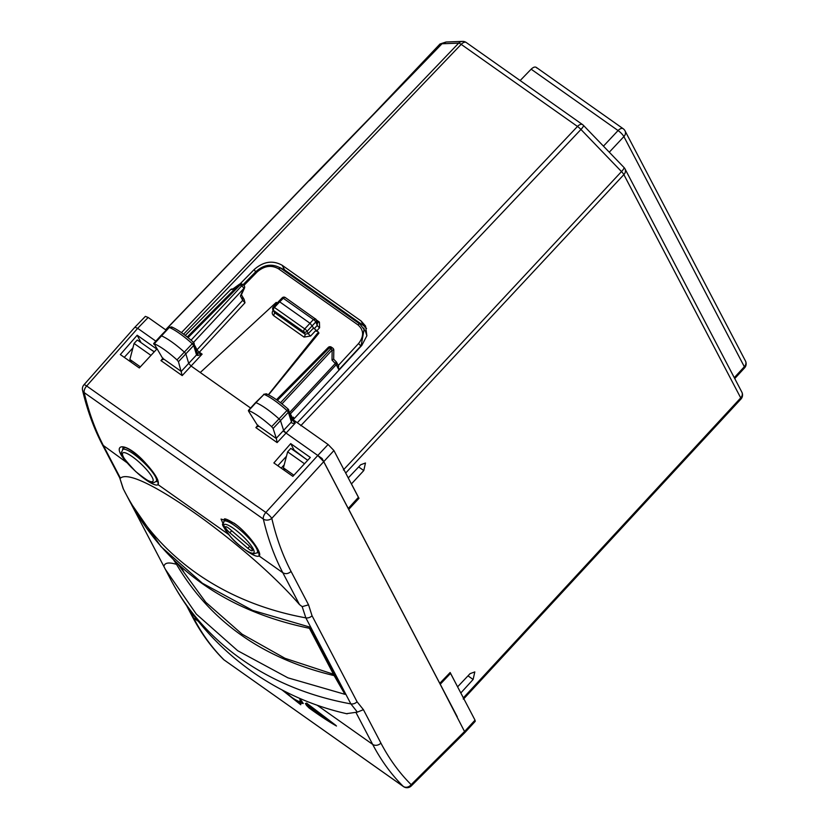 <?xml version="1.0" encoding="UTF-8"?>
<svg xmlns="http://www.w3.org/2000/svg" width="828" height="828" viewBox="0 0 828 828"><rect width="100%" height="100%" fill="white"/><g stroke="black" fill="none" stroke-linecap="round" stroke-linejoin="round"><path stroke-width="1.24" d="M165.59 329.772L308.844 180.649L442.007 43.76L458.671 43.149L181.446 332.639M446.489 41.98L462.531 41.4A6.075 5.786 87.9 0 0 458.671 43.149A6.075 1.377 43.8 0 1 461.186 44.36L577.489 126.456L297.304 422.715L293.143 419.775L361.815 345.4L366.876 335.764L365.572 326.046L361.091 320.974L282.203 265.291C272.816 260.044 263.501 261.441 254.248 269.473L240.099 283.89M446.282 41.99L441.955 43.78L446.282 41.99M536.813 68.01C535.602 66.406 533.708 66.799 531.141 69.19L520.15 80.554M343.372 469.962L621.497 171.582A6.075 1.263 -43.9 0 0 623.991 167.473L583.429 125.359A6.075 6.075 0 0 0 582.56 124.614A6.075 3.198 125.2 0 0 577.489 126.456A6.075 1.397 -136.6 0 1 580.945 129.468A6.075 1.263 -43.9 0 0 583.429 125.359M298.225 423.398L297.304 422.715M460.751 692.881L463.401 697.818L740.718 397.895L623.867 174.625A6.075 4.989 152.4 0 0 624.995 168.871L741.847 392.141A6.075 4.989 152.4 0 1 740.718 397.895A6.075 1.356 -137.2 0 1 740.925 399.086A6.075 6.075 0 0 0 741.847 392.141M463.297 699.111L463.401 697.818M348.195 477.818L345.317 472.302M348.298 477.88L360.739 464.736L365.469 463.007L363.782 470.552L358.659 466.94M351.414 483.956L363.782 470.552M358.089 497.68L358.99 498.311L351.507 484.028M358.99 498.311L348.702 509.437M457.542 686.733L450.153 672.512L439.73 683.369M457.636 686.795L470.076 673.65L474.806 671.922L473.119 679.467L460.844 692.943M307.716 460.285L290.845 448.372L287.626 451.84L283.414 467.841L284.946 470.759M283.414 467.841L293.888 475.231M150.965 355.378L134.084 343.454L137.303 339.987L154.184 351.9M131.404 362.374L129.872 359.455L140.346 366.845M134.084 343.454L129.872 359.455M348.795 509.499L439.823 683.431M279.802 267.558L284.594 269.876L363.492 325.559L366.556 328.447M287.626 451.84L304.497 463.752M184.282 572.955L181.135 566.952M229.946 529.206L248.007 544.793A6.075 1.345 43.3 0 1 252.374 550.723A6.075 1.345 43.3 0 1 247.903 548.322L229.842 532.735A6.075 1.345 43.3 0 1 225.475 526.805A6.075 1.345 43.3 0 1 229.946 529.206M333.467 674.24L285.018 658.312L242.076 634.155L205.789 602.266L177.761 563.909M137.179 335.236L156.792 349.085L139.311 367.963L120.329 354.56L137.179 335.236L141.05 342.626M166.18 330.196L148.171 317.476L145.366 316.379M334.791 675.762C262.9 658.819 210.033 621.507 176.188 563.796L176.871 563.081M176.188 563.796L173.714 560.09M295.265 423.067L291.942 419.661L293.371 417.157L293.454 420.034L328.095 444.491L317.797 455.472L286.064 433.075L295.265 423.067C292.667 423.636 291.404 423.243 291.487 421.907L291.539 419.009M200.304 372.538L250.615 408.049L191.154 366.069L188.722 363.43L185.896 354.053A2.432 0.538 43.3 0 0 184.323 352.097A36.432 8.073 43.3 0 0 161.232 335.744A2.432 0.538 43.3 0 0 160.798 335.702A2.432 0.538 43.3 0 1 160.798 335.702L153.625 343.599M155.85 341.157L137.686 328.333L86.671 385.983A6.075 1.159 -138.5 0 0 83.907 384.844A6.075 6.075 0 0 0 82.541 390.247A6.075 4.668 166.8 0 1 82.541 390.247A6.075 4.668 166.8 0 0 84.177 392.586A6.075 3.198 -54.8 0 1 86.671 385.983L265.84 512.46L317.797 455.483L323.624 461.527L348.215 508.516L358.41 497.328L333.922 450.546L271.801 518.359A6.075 1.097 -137.6 0 0 265.84 512.46A6.075 3.198 -54.8 0 0 263.345 519.063A6.075 4.678 -13.1 0 0 271.801 518.359C276.335 537.838 282.752 555.526 291.063 571.423L308.544 604.833L302.179 606.645L305.842 617.864L350.865 703.893L357.375 712.121L346.456 713.674M273.871 462.945L290.711 443.611L310.324 457.46L292.853 476.348L273.871 462.945M365.49 331.376L366.866 335.795M83.907 384.844L134.871 327.236L137.686 328.333L148.171 317.476M328.095 444.491L333.922 450.546M348.215 508.516L440.206 684.29L450.546 673.371L449.821 672.864M440.206 684.29L465.015 732.449L475.241 721.323L475.024 720.153L450.546 673.371M310.365 628.493L344.934 694.319L334.46 676.134L309.434 628.317M175.857 564.168C168.415 562.046 164.441 562.843 163.923 566.549L165.362 569.333L163.923 566.549M344.934 694.319L287.927 677.832L237.688 650.715L196.267 614.045L165.362 569.333L170.268 578.71A326.687 268.179 -27.6 0 0 350.865 703.893A6.075 4.989 152.4 0 0 357.065 701.761L312.042 615.742A6.075 4.989 152.4 0 1 305.842 617.864A326.687 268.179 -27.6 0 1 125.245 492.681A326.687 268.179 -27.6 0 1 124.49 491.232M131.631 504.842L163.913 566.528M309.734 627.065L252.643 610.412L202.374 583.222L160.984 546.615L130.151 502.068L123.134 488.561L119.377 476.804M154.318 351.755L150.168 349.074M196.609 351.983L196.681 355.119L197.799 355.471L202.115 354.156L182.191 375.591L178.455 361.701L176.995 359.89C167.96 351.807 160.301 346.383 154.029 343.62L163.364 359.549M181.456 371.565L163.509 358.886L160.953 360.604L163.054 358.162M242.604 297.449L242.697 300.336L245.005 302.769L244.136 299.405M268.572 394.852L318.925 333.135L318.418 332.163L268.344 394.739M248.586 411.205L258.274 426.544M276.376 438.561L277.111 442.597L286.053 433.065L283.642 430.436L280.557 420.81A2.432 0.538 -136.7 0 0 278.964 418.844A36.432 8.073 -136.7 0 0 255.956 402.656L248.752 410.543C254.962 413.224 262.59 418.595 271.636 426.648L273.105 428.459L276.376 438.561L258.429 425.892L255.873 427.61L257.963 425.168M292.563 449.583L293.371 448.704L290.711 443.611M293.381 448.704L294.095 450.08L305.077 458.422M361.029 346.259L364.185 328.882L363.73 328.085M281.23 468.141L284.201 464.829M224.119 521.04L224.543 519.001M172.296 327.422L169.295 327.443L153.842 344.262M318.418 332.163L313.564 327.96L310.045 323.282L279.678 301.847L283.311 298.287L313.429 319.546A2.432 0.621 42.1 0 1 315.789 321.937L317.248 325.383A2.432 0.6 -138.2 0 0 319.618 327.753L316.399 331.355M285.577 297.894A2.432 1.283 125.2 0 0 285.329 297.562L315.696 319.153A2.432 1.956 157 0 1 316.275 319.856L319.401 322.071L317.114 322.475L317.248 325.383L314.174 328.809M277.069 302.976L276.241 302.386L200.283 372.486M196.681 355.119L196.857 352.469L202.115 354.156L199.362 352.21A2.432 1.283 -54.8 0 1 197.726 353.08L197.799 355.471M241.227 295.151L240.42 295.979L242.697 300.336L197.012 349.799A2.432 0.58 -137.3 0 0 199.362 352.21L245.005 302.769M338.155 365.686L338.89 369.785L360.873 345.969L358.534 343.568L338.134 365.666M289.438 412.675L290.4 413.876A2.432 1.998 -27.6 0 0 290.152 414.186M226.996 532.487L221.055 519.073L233.941 523.068C247.903 532.663 263.169 553.86 259.05 555.94L282.814 572.717L299.488 604.575C272.95 573.928 234.562 542.112 203.771 519.466C167.877 493.405 129.178 470.387 120.422 478.17L103.748 446.302C95.344 430.229 88.813 412.323 84.177 392.586L263.345 519.063C267.92 538.759 274.41 556.644 282.814 572.717C285.598 574.259 288.351 573.825 291.063 571.423M127.429 462.914L127.243 462.893C109.989 444.077 123.206 440.248 142.271 459.561C154.391 472.291 159.659 480.654 158.086 484.659L228.456 534.339M123.403 489.079L119.718 477.849M355.988 712.525L372.662 744.382C381.077 760.446 391.282 774.459 403.267 786.414L224.098 659.937A6.075 5.144 134.9 0 1 223.529 659.461A6.075 6.075 0 0 0 224.316 660.123L224.098 659.937C212.175 648.034 202.011 634.041 193.597 617.978L188.825 608.87M336.303 361.96A2.432 1.998 152.4 0 1 336.23 364.713L338.89 369.785M224.564 660.268L403.484 786.6A6.075 3.198 125.2 0 1 403.267 786.414A6.075 5.134 -45.1 0 0 411.164 784.654L464.798 731.269L475.024 720.153M299.767 698.418L300.761 704.752L282.048 689.941M306.225 703.334L336.489 726.021C328.447 721.416 319.339 715.433 309.165 708.054L306.598 705.497L305.387 703.541L306.225 703.334M299.488 604.575L302.179 606.645M333.663 359.166L336.271 361.867L335.299 363.482A2.432 0.6 43 0 1 336.23 364.713L290.4 413.876L292.563 418.026M333.56 359.155L332.007 360.066L335.299 363.482L289.603 412.489M333.674 359.186L333.808 350.151L332.152 350.047L332.007 360.066M336.137 361.826L336.271 361.867A2.432 2.432 0 0 1 336.665 362.426L338.745 366.39M232.927 289.003L230.67 289.624A2.432 2.318 -92.1 0 1 232.192 288.951A2.432 2.432 0 0 0 230.557 289.676A2.432 0.549 44.7 0 1 230.67 289.624L185.275 335.464M232.502 289.231L239.416 284.242A2.432 1.19 54.2 0 0 239.23 284.449L232.14 289.572M240.42 295.979L243.949 288.351A2.432 0.621 24.8 0 0 244.436 288.206A2.432 2.432 0 0 0 243.608 285.184M267.04 394.345L264.018 394.366L255.956 402.656A2.432 0.538 -136.7 0 0 255.541 402.636A2.432 0.538 -136.7 0 0 255.531 402.636L248.359 410.522M276.252 438.302L291.487 421.907L290.959 420.417L291.466 418.306L291.942 419.672M357.065 701.761L363.42 709.679L357.375 712.121M122.668 449.532L123.082 447.306M123.134 447.244L123.155 447.286C126.394 446.975 132.749 451.105 142.24 459.675C153.594 472.364 158.779 479.66 157.817 481.575L158.055 481.171M193.535 342.45L192.251 343.713A36.225 8.032 -136.7 0 0 169.295 327.443L171.582 326.884C177.709 329.596 185.037 334.771 193.566 342.399L196.64 351.476A2.432 2.215 163.2 0 1 196.122 353.556L196.567 354.901L181.332 371.286M193.566 342.399L194.218 343.434L193.7 345.504L196.122 353.556M303.079 703.562L300.843 703.034L295.668 699.836M306.557 703.075L335.795 725.318L309.268 707.019L309.165 708.054M309.786 705.911L309.268 707.019L308.213 705.228L306.598 705.497M306.991 703.282L305.387 703.541M176.995 359.89L192.251 343.713L193.7 345.504L178.455 361.701M333.808 350.172A2.432 2.432 0 0 0 332.773 348.133L331.386 347.149L329.368 347.874A2.432 0.549 -135.3 0 0 328.261 347.429L276.469 399.717M332.773 348.133A2.432 1.283 125.2 0 0 330.765 348.857A2.432 0.6 43 0 1 332.152 350.047L281.975 403.867M263.646 394.335L266.305 393.807C272.371 396.436 279.678 401.559 288.216 409.167L288.858 410.16L288.351 412.261L286.892 410.46A36.225 8.032 -136.7 0 0 264.018 394.366L255.541 402.636M315.696 319.153L313.429 319.546L304.766 328.892A2.432 0.538 43.3 0 1 307.105 331.303L315.789 321.937A2.432 1.956 157 0 0 316.275 319.856L317.704 323.22M285.329 297.562A2.432 1.283 125.2 0 0 283.311 298.287A2.432 0.528 -134.4 0 0 282.224 297.811A2.432 2.432 0 0 1 285.339 297.573M278.632 301.889L279.678 301.847L274.399 307.447A2.432 0.538 -136.7 0 0 273.271 307.012A2.432 2.432 0 0 0 272.888 309.807L274.627 312.715L273.664 315.654C271.801 313.998 271.76 312.042 273.519 309.796M239.406 284.242A2.432 2.432 0 0 1 242.231 284.221L240.223 284.946A2.432 0.549 -135.3 0 0 239.23 284.449L187.211 336.986M242.231 284.221L243.629 285.205A2.432 1.283 125.2 0 0 241.621 285.929L191.04 340.173M288.216 409.167L291.466 418.306M288.185 409.229L271.636 426.648M283.114 430.995L322.113 458.526L457.253 716.748M250.615 408.049L213.52 381.863M441.935 43.832L309.568 180.535M309.134 180.545L165.703 329.854M734.746 378.572L744.558 367.901A6.075 1.335 -137.4 0 0 744.341 366.732L734.281 377.671M345.742 473.005L623.867 174.625A6.075 1.387 43 0 0 621.497 171.582L580.945 129.468L300.761 425.716M582.56 124.614L466.257 42.507A6.075 3.198 125.2 0 0 461.186 44.36L183.609 334.201M531.141 69.19L618.071 130.555L603.457 146.142M744.538 367.922A6.075 6.075 0 0 0 745.459 360.977L625.026 130.845A6.075 4.989 152.4 0 1 623.898 136.599L609.284 152.197M745.459 360.977A6.075 4.989 152.4 0 1 744.341 366.732L623.898 136.599A6.075 1.418 -136.9 0 0 618.071 130.555A6.075 3.198 125.2 0 1 623.142 128.702L536.244 67.358M467.996 675.855L473.119 679.467M255.552 271.967L254.248 269.473M363.492 325.559L361.091 320.974M284.594 269.876L282.203 265.291M286.126 692.032A35.221 35.221 0 0 0 298.856 701.409A14.076 3.115 -136.7 0 0 301.692 701.026M225.64 524.362A20.493 4.544 43.3 0 1 246.382 539.846A20.493 4.544 43.3 0 1 252.209 553.166A20.493 4.544 43.3 0 1 231.457 537.683A20.493 4.544 43.3 0 1 225.64 524.362M258.812 552.607A24.012 5.32 43.3 0 1 257.197 552.804L253.482 553.849C252.229 554.812 238.661 546.387 230.981 537.258C217.66 519.56 224.067 526.246 223.839 521.34A22.925 5.082 43.3 0 1 225.671 520.947A22.925 5.082 43.3 0 1 246.537 535.809A22.925 5.082 43.3 0 1 257.208 552.783L258.533 551.407M249.704 546.397L247.903 548.322M231.716 530.727L229.842 532.735M124.272 357.344L132.915 347.884M139.032 341.208L139.839 340.318M277.111 442.597L255.873 427.61M182.191 375.591L160.953 360.604M358.534 343.568C364.134 336.385 363.947 330.155 357.975 324.886L278.477 268.769C271.305 264.763 264.184 265.829 257.104 271.967L243.898 285.422M319.401 322.071L319.618 327.753M277.815 465.729L286.467 456.259M293.371 417.157L294.157 418.678M465.005 732.459L411.268 785.948A6.075 1.532 -134.9 0 0 411.164 784.654C399.313 772.834 389.232 758.986 380.911 743.099L380.911 743.099A6.075 4.989 152.4 0 1 372.662 744.382L317.248 705.27M257.104 271.967A2.432 0.538 -135.6 0 0 255.997 271.512L242.997 284.76M278.477 268.769L280.506 268.024C272.081 263.356 263.904 264.525 255.997 271.512M360.232 324.4A2.432 1.283 125.2 0 0 360.014 324.141A2.432 1.283 125.2 0 0 357.975 324.886M310.645 336.002A2.432 0.517 43 0 1 308.295 333.601L304.994 334.15A2.432 1.283 -54.8 0 1 304.031 337.089L310.645 336.002L315.892 330.382M304.031 337.089L273.664 315.654M273.105 428.459L288.351 412.261L290.959 420.417M308.544 604.833L312.042 615.742M363.42 709.679L380.911 743.089M131.962 467.934A26.765 5.931 -136.7 0 1 127.243 462.893L102.434 444.812C93.864 428.418 87.23 410.233 82.541 390.257M186.735 605.889L192.272 616.487A6.075 4.989 -27.6 0 0 193.597 617.978L198.244 621.269M230.505 289.79A2.432 0.549 44.7 0 1 230.557 289.676L185.234 335.433M224.616 518.908L224.481 519.011C224.222 519.725 223.001 516.506 234.21 523.431L233.941 523.068M258.947 552.504L259.05 555.94A26.444 5.858 -136.7 0 1 246.941 551.055A26.444 5.858 -136.7 0 1 245.781 550.227M272.888 309.807A2.432 1.998 152.4 0 0 273.416 310.396L274.627 312.715L304.994 334.15L303.793 331.842L273.416 310.396A2.432 1.283 -54.8 0 1 274.399 307.447L304.766 328.892A2.432 1.283 125.2 0 0 303.793 331.842A2.432 1.998 152.4 0 0 307.105 331.303L308.295 333.601L313.564 327.96M194.942 345.835L197.012 349.799A2.432 1.998 -27.6 0 0 196.443 350.834M188.028 337.648L240.223 284.946L241.621 285.929A2.432 0.6 -137 0 1 243.949 288.351L193.286 342.678M137.396 473.047A26.765 5.931 -136.7 0 0 158.086 484.659L157.982 481.234M300.843 703.034L300.761 704.752M307.705 704.431L308.295 704.856M157.806 481.358A24.333 5.392 43.3 0 1 156.006 481.544M277.38 400.369L329.368 347.874L330.765 348.857L280.537 402.729M135.73 471.484A20.69 4.585 43.3 0 1 122.575 453.247A20.69 4.585 43.3 0 1 139.901 462.842A20.69 4.585 43.3 0 1 153.056 481.089A20.69 4.585 43.3 0 1 135.73 471.484M156.223 481.337C153.252 482.641 153.832 486.098 135.72 471.556C115.713 450.246 122.44 453.547 122.575 449.635A23.112 5.123 43.3 0 1 141.733 460.637A23.112 5.123 43.3 0 1 156.223 481.337L157.496 480.033M441.976 43.749L432.868 53.158M441.127 44.443L440.02 43.977L359.621 128.826M466.257 42.507A6.075 6.075 0 0 0 462.531 41.4M624.995 168.871A6.075 6.075 0 0 0 623.991 167.473M625.026 130.845A6.075 6.075 0 0 0 623.142 128.702M463.825 698.749L740.925 399.086M298.856 701.409L302.324 701.989M223.839 521.34L225.909 519.104M145.376 316.368L134.892 327.226M310.386 628.493C227.317 611.499 167.235 569.353 130.151 502.068M280.506 268.024L360.014 324.141L365.541 331.459M241.403 294.758L244.146 299.394M119.749 477.911L102.434 444.812M223.529 659.461C211.275 647.217 200.862 632.892 192.282 616.487M403.484 786.6A6.075 6.075 0 0 0 411.268 785.948M347.139 713.829C312.767 706.098 280.94 691.939 251.66 671.342C216.895 646.492 189.757 615.618 170.268 578.7M234.21 523.431C246.847 531.338 260.975 552.7 258.812 552.825L259.06 552.411M232.927 288.931L232.192 288.951M241.196 295.213L244.436 288.206M168.902 327.412L160.798 335.702M299.695 698.387L303.265 703.448M196.64 351.476L197.043 352.676M331.417 347.17A2.432 2.432 0 0 0 328.261 347.429M316.275 319.856A2.432 2.432 0 0 0 315.427 318.811M273.271 307.012L282.224 297.811M122.575 449.635L124.573 447.43M446.064 42L440.02 43.987"/></g></svg>
